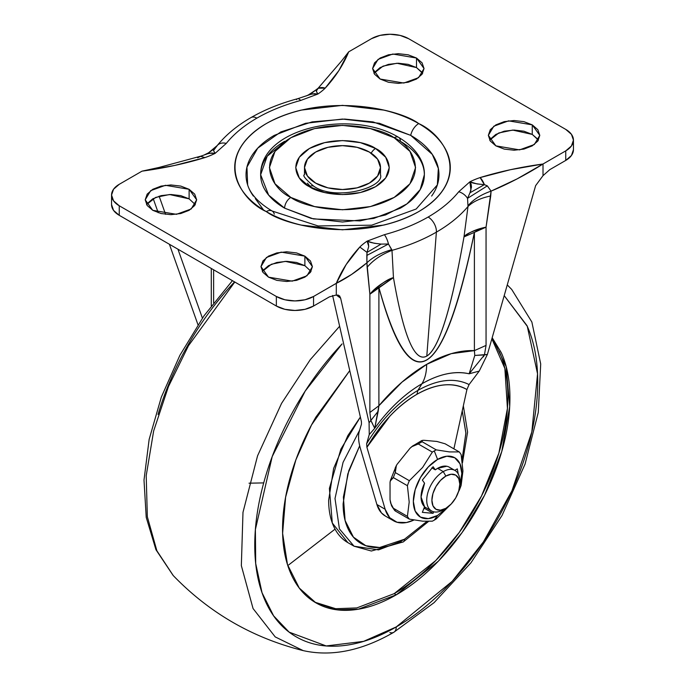 <?xml version="1.0" encoding="UTF-8"?>
<svg xmlns="http://www.w3.org/2000/svg" width="685" height="685" viewBox="0 0 685 685"><rect width="100%" height="100%" fill="white"/><g stroke="black" fill="none" stroke-linecap="round" stroke-linejoin="round"><path stroke-width="1.03" d="M446.834 466.254L437.587 468.334A23.384 13.503 120 0 0 435.292 469.841L431.815 467.838L435.292 469.841L433.1 466.716L422.354 480.082L424.554 483.208A23.384 13.503 120 0 0 424.554 506.703L422.354 512.363L433.1 513.322L433.682 511.806L433.1 513.322L422.354 512.363L424.554 506.703L421.052 496.976L424.554 483.208L422.354 480.082L433.1 466.716L435.292 469.841L437.587 468.334L443.272 471.614L437.587 468.334A23.384 13.503 120 0 1 450.148 467.761M443.272 509.803A23.384 13.503 -60 0 1 430.111 509.871A23.384 13.503 -60 0 1 428.45 490.785A23.384 13.503 -60 0 1 443.272 471.614A23.384 13.503 120 0 0 426.729 500.255A23.384 13.503 120 0 0 443.272 509.803L445.858 508.313A19.728 11.397 -60 0 1 431.901 500.255A19.728 11.397 -60 0 1 445.858 476.092L443.272 471.614L445.858 476.092L451.192 474.234L455.722 475.116L458.744 478.592L459.806 484.149L458.744 490.922L455.722 497.901L451.192 504.006L445.858 508.313L440.515 510.171L435.985 509.289L432.963 505.813L431.901 500.255L432.963 493.474L435.985 486.504L440.515 480.399L445.858 476.092A19.728 11.397 -60 0 1 459.806 484.149A19.728 11.397 -60 0 1 445.858 508.313L443.272 509.803M436.217 518.939A42.384 24.472 -60 0 1 434.281 520.129L437.587 515.42A34.284 19.796 -60 0 1 413.346 501.429A34.284 19.796 -60 0 1 437.587 459.429L434.281 450.91A42.384 24.472 120 0 0 432.338 452.1L422.594 467.487L409.347 480.707A42.384 24.472 120 0 0 407.404 485.699L409.193 502.071L407.404 516.362A42.384 24.472 120 0 0 409.347 519.119L422.671 521.182L432.338 521.174A42.384 24.472 120 0 0 434.281 520.129A42.384 24.472 120 0 0 436.217 518.939L449.557 505.599L436.217 518.939M462.94 471.04L461.151 485.331A42.384 24.472 -60 0 1 459.215 490.332L458.479 491.77L459.215 490.332A42.384 24.472 120 0 0 461.151 485.331L462.94 471.04L461.151 454.677A42.384 24.472 120 0 0 459.215 451.912L449.463 451.92L436.217 449.865A42.384 24.472 120 0 0 434.281 450.91L437.587 459.429A34.284 19.796 -60 0 1 459.712 486.093L461.827 473.429L459.986 463.779L454.729 457.734L446.86 456.21L437.587 459.429L428.305 466.922L420.444 477.531L415.187 489.647L413.346 501.429L415.187 511.07L420.444 517.124L428.305 518.648L437.587 515.42L434.281 520.129A42.384 24.472 -60 0 1 432.338 521.174L422.671 521.182L409.347 519.119A42.384 24.472 -60 0 1 407.404 516.362L393.353 508.244A42.384 24.472 120 0 0 395.288 511.001L409.347 519.119L395.288 511.001A42.384 24.472 -60 0 1 393.353 508.244L391.435 505.436L390.039 499.699L390.69 503.21L393.353 508.244L407.404 516.362L409.193 502.071L407.404 485.699A42.384 24.472 -60 0 1 409.347 480.707L395.288 472.59A42.384 24.472 120 0 0 393.353 477.591L407.404 485.699L393.353 477.591A42.384 24.472 -60 0 1 395.288 472.59L396.384 465.466M396.966 464.481L409.998 448.273L396.966 464.481L395.262 467.778L395.288 472.59L409.347 480.707L422.594 467.487L432.338 452.1L418.287 443.983L413.218 445.567L409.998 448.273L411.685 446.74L418.287 443.983A42.384 24.472 -60 0 1 422.157 441.748L436.217 449.865L422.157 441.748A42.384 24.472 120 0 0 418.287 443.983L432.338 452.1A42.384 24.472 -60 0 1 434.281 450.91A42.384 24.472 -60 0 1 436.217 449.865L449.463 451.92L459.215 451.912L445.156 443.803L436.867 441.448L445.156 443.803L459.215 451.912A42.384 24.472 -60 0 1 461.151 454.677L462.058 459.96M422.157 441.748L422.131 440.446L423.835 440.284L422.131 440.446L422.157 441.748M390.039 482.317L390.27 481.016L393.353 477.591L390.758 479.38L390.039 482.317L390.039 499.699L390.039 482.317M436.867 441.448L423.835 440.284L436.867 441.448M459.806 484.149L459.806 481.161A23.384 13.503 120 0 0 443.272 471.614A23.384 13.503 -60 0 1 456.424 471.545A23.384 13.503 -60 0 1 459.755 482.737M447.493 507.251L437.587 515.42M458.231 473.943L457.306 468.882L454.772 470.347L457.306 468.882L458.205 473.892M395.288 511.001L395.168 509.726M423.715 508.861L424.828 508.544L433.1 513.322L424.828 508.544L425.299 507.337L424.828 508.544A29.232 16.877 120 0 1 423.715 508.861M537.836 139.226L532.254 134.414L532.254 124.867L539.789 135.365L534.326 144.518L519.572 149.878L495.88 145.871L490.297 141.05L488.345 135.365L490.297 129.679L495.88 124.867L504.22 121.647L514.067 120.517L523.914 121.647L532.254 124.867L537.836 129.679L539.789 135.365L537.836 141.05L532.254 145.871L523.914 149.09L514.067 150.22L504.22 149.09L495.88 145.871L488.345 135.365L493.808 126.211L508.561 120.86L532.254 124.867L532.254 134.414L512.697 130.081L498.8 132.958L489.706 140.142M311.05 271.414L304.876 265.686L304.876 256.139L312.411 266.645L306.949 275.798L292.195 281.15L268.494 277.142L262.92 272.322L260.968 266.645L262.92 260.959L268.494 256.139L276.843 252.919L286.69 251.789L296.536 252.919L304.876 256.139L310.459 260.959L312.411 266.645L310.459 272.322L304.876 277.142L296.536 280.362L286.69 281.492L276.843 280.362L268.494 277.142L260.968 266.645L266.431 257.483L281.184 252.131L304.876 256.139L304.876 265.686L285.32 261.362L271.423 264.239L262.329 271.414M195.293 204.584L189.12 198.856L189.12 189.308L196.655 199.815L191.192 208.968L176.439 214.319L152.746 210.312L147.164 205.491L145.211 199.815L147.164 194.129L152.746 189.308L161.086 186.089L170.933 184.959L180.78 186.089L189.12 189.308L194.703 194.129L196.655 199.815L194.703 205.491L189.12 210.312L180.78 213.532L170.933 214.662L161.086 213.532L152.746 210.312L145.211 199.815L150.674 190.653L165.427 185.301L189.12 189.308L189.12 198.856L169.563 194.523L155.666 197.408L146.573 204.584M422.08 72.396L416.506 67.584L416.506 58.028L424.032 68.534L418.569 77.688L403.816 83.039L380.124 79.04L374.541 74.22L372.589 68.534L374.541 62.849L380.124 58.028L388.464 54.809L398.31 53.678L408.157 54.809L416.506 58.028L422.08 62.849L424.032 68.534L422.08 74.22L416.506 79.04L408.157 82.26L398.31 83.39L388.464 82.26L380.124 79.04L372.589 68.534L378.051 59.381L392.805 54.029L416.506 58.028L416.506 67.584L396.94 63.251L383.043 66.128L373.95 73.312M366.912 447.279L366.638 443.7C381.134 419.828 398.208 402.069 417.859 390.416L416.917 394.303C397.48 405.88 380.809 423.544 366.912 447.279L385.158 509.263L389.705 517.689L397.06 522.27L406.445 522.535L413.988 520.001A46.768 27.006 -60 0 1 393.635 520.84A46.768 27.006 -60 0 1 385.158 509.263L366.912 447.279L389.816 416.215C398.49 407.027 407.524 399.723 416.917 394.303L417.859 390.416C398.165 402.121 381.091 419.879 366.638 443.7L369.258 434.581L374.729 428.305A115.893 66.907 -60 0 1 421.934 383.771A115.893 66.907 -60 0 1 469.148 373.796L479.235 371.09L469.079 384.559L466.922 389.542C460.32 385.638 452.682 384.105 444.008 384.927C435.343 385.749 426.31 388.875 416.917 394.303C436.354 383.446 453.016 381.853 466.922 389.542L453.89 448.846L466.922 389.542L469.079 384.559L479.235 371.09L487.395 354.445L479.235 371.09L469.148 373.796L474.782 355.455L474.397 350.626A142.994 82.56 120 0 0 426.652 364.36A58.465 33.753 60 0 1 421.934 383.771A115.893 66.907 120 0 0 374.729 428.305L370.833 420.504L369.087 422.748L340.642 298.215L337.979 294.927L340.642 298.215L336.301 295.004L329.459 296.845L313.559 306.024L305.022 309.32L294.961 310.476L284.892 309.32L276.355 306.024L119.258 215.321L113.556 210.398L111.552 204.584A26.313 15.19 0 0 0 119.258 215.321L276.355 306.024L276.355 296.477L284.892 299.773L294.961 300.929L305.022 299.773L313.559 296.477L336.301 283.35L346.165 264.547L359.805 247.037A70.161 40.509 180 0 1 367.143 241.129L384.379 234.69A11.696 4.024 75 0 1 388.464 244.014L391.991 250.367C408.534 245.727 423.33 239.656 436.379 232.147A11.696 6.747 -120 0 0 428.142 217.034C415.341 224.389 400.751 230.28 384.379 234.69C400.751 230.28 415.341 224.389 428.142 217.034C440.883 209.644 451.081 201.219 458.727 191.766L469.884 181.816A70.161 40.509 180 0 1 480.108 177.578L510.445 169.7L543.008 164.006L565.741 150.88L571.444 145.956L573.448 140.142L571.444 134.328L565.741 129.397L408.645 38.703L400.108 35.406L390.039 34.25L379.978 35.406L371.441 38.703L348.699 51.829L338.835 70.623L325.195 88.142A70.161 40.509 180 0 1 317.857 94.042L300.621 100.481A11.696 4.024 -105 0 0 297.538 98.751A11.696 4.024 75 0 1 300.621 100.481C284.249 104.899 269.659 110.782 256.858 118.145C269.659 110.782 284.249 104.899 300.621 100.481L317.857 94.042L314.398 93.682L310.853 94.316L297.598 98.734C280.302 103.384 264.778 109.66 251.01 117.563A11.696 6.747 60 0 1 256.858 118.145C244.117 125.535 233.919 133.96 226.273 143.413L215.116 153.363A70.161 40.509 180 0 1 204.883 157.601L174.555 165.47L141.992 171.164L119.258 184.299L113.556 189.223L111.552 195.037L113.556 200.851L119.258 205.774L276.355 296.477L119.258 205.774L119.258 215.321L119.258 205.774A26.313 15.19 180 0 1 111.552 195.037A26.313 15.19 180 0 1 119.258 184.299L141.992 171.164C164.443 168.099 185.404 163.578 204.883 157.601L200.628 156.326L204.883 157.601A70.161 40.509 0 0 0 215.116 153.363L211.528 153.012L207.846 153.705L201.116 156.077L158.911 167.474L141.992 171.164M253.373 196.064C248.475 189.24 246.035 182.133 246.035 174.752C246.035 167.363 248.475 160.256 253.373 153.431C258.271 146.607 265.241 140.588 274.283 135.365L305.587 123.291L342.5 119.053L379.413 123.291L410.717 135.365A11.696 6.747 -60 0 1 418.723 123.583C399.492 108.941 323.731 91.61 266.277 123.583C210.903 156.754 240.923 200.491 266.277 211.596C256.173 205.757 248.381 199.027 242.918 191.406C237.447 183.777 234.707 175.84 234.707 167.585C234.707 159.34 237.447 151.394 242.918 143.773C248.381 136.152 256.173 129.422 266.277 123.583C276.389 117.752 288.042 113.248 301.254 110.097L342.5 105.353L383.746 110.097C396.957 113.248 408.611 117.752 418.723 123.583C428.827 129.422 436.619 136.152 442.082 143.773C447.553 151.394 450.293 159.34 450.293 167.585C450.293 175.84 447.553 183.777 442.082 191.406C436.619 199.027 428.827 205.757 418.723 211.596C408.611 217.428 396.957 221.923 383.746 225.082L342.5 229.817L301.254 225.082C288.042 221.923 276.389 217.428 266.277 211.596A11.696 6.747 -60 0 1 272.099 210.997A11.696 6.747 120 0 0 266.277 211.596C285.508 226.23 361.269 243.56 418.723 211.596C474.097 178.425 444.077 134.688 418.723 123.583A11.696 6.747 120 0 0 410.717 135.365L432.278 154.373L438.34 168.407L437.347 184.916L416.172 209.011L371.724 225.177L318.105 225.947L272.125 211.014C254.572 200.474 249.306 190.567 247.653 184.916L246.951 167.089L257.74 148.148L280.841 131.914L312.129 121.887L344.701 119.07L373.06 121.921L410.717 135.365C419.759 140.588 426.729 146.607 431.627 153.431C436.525 160.256 438.965 167.363 438.965 174.752C438.965 182.133 436.525 189.24 431.627 196.064M284.626 141.333C276.945 145.768 271.029 150.871 266.876 156.668C262.723 162.456 260.651 168.484 260.651 174.752L268.64 195.114L284.626 208.163L313.482 218.935L360.01 220.912L385.578 214.936L406.95 203.882L420.222 189.574L424.349 174.752C424.349 168.484 422.277 162.456 418.124 156.668C413.971 150.871 408.054 145.768 400.374 141.333A8.768 5.06 -60 0 0 398.559 137.317A8.768 5.06 120 0 0 394.175 137.754C411.368 145.28 431.721 174.932 394.175 197.426C355.224 219.097 303.866 207.349 290.825 197.426A8.768 5.06 120 0 0 284.626 208.163L311.178 218.412L342.5 222.008L373.822 218.412L400.374 208.163C408.054 203.736 413.971 198.624 418.124 192.836C422.277 187.039 424.349 181.011 424.349 174.752C424.897 164.52 418.723 149.339 398.559 137.317C352.278 109.035 260.223 127.153 260.651 174.752C260.651 181.011 262.723 187.039 266.876 192.836C271.029 198.624 276.945 203.736 284.626 208.163A8.768 5.06 -60 0 1 290.825 197.426L314.535 206.57L342.5 209.781L370.465 206.57L394.175 197.426L410.015 183.734L415.581 167.585L410.015 151.445L394.175 137.754L370.465 128.609L342.5 125.398L314.535 128.609L290.825 137.754L274.985 151.445L269.419 167.585L274.985 183.734L290.825 197.426C273.632 189.899 253.279 160.239 290.825 137.754C329.776 116.073 381.134 127.83 394.175 137.754A8.768 5.06 -60 0 1 398.559 137.317M309.423 186.688C317.772 193.042 350.643 200.559 375.577 186.688C399.612 172.286 386.58 153.312 375.577 148.491A8.768 5.06 120 0 0 371.159 153.175A8.768 5.06 -60 0 1 375.577 148.491L385.715 157.25L389.277 167.585L385.715 177.92L375.577 186.688L360.404 192.536L342.5 194.591L324.596 192.536L309.423 186.688L299.285 177.92L295.723 167.585L299.285 157.25L309.423 148.491L324.596 142.634L342.5 140.579L360.404 142.634L375.577 148.491C367.228 142.137 334.357 134.62 309.423 148.491C285.388 162.884 298.42 181.868 309.423 186.688A8.768 5.06 -60 0 1 313.807 186.251A8.768 5.06 120 0 0 309.423 186.688M369.369 152.07A38 21.937 180 0 1 380.158 170.539A38 21.937 180 0 1 354.65 188.375A38 21.937 180 0 1 315.631 183.1A38 21.937 180 0 1 304.842 164.64A38 21.937 180 0 1 330.35 146.796A38 21.937 180 0 1 369.369 152.07L357.039 147.318L342.5 145.648L327.961 147.318L315.631 152.07L307.394 159.194L304.5 167.585L307.394 175.985L315.631 183.1L327.961 187.861L342.5 189.531L357.039 187.861L369.369 183.1L377.606 175.985L380.5 167.585L377.606 159.194L369.369 152.07M366.629 443.726L369.258 434.581L369.087 422.748L340.642 298.215L339.546 295.826L336.301 295.004L336.301 283.35C346.507 278.307 356.705 271.466 366.912 262.809L367.023 252.388L359.805 247.037C349.453 258.288 341.618 270.387 336.301 283.35L336.301 295.004L329.459 296.845L313.559 306.024L313.559 296.477A26.313 15.19 180 0 1 276.355 296.477L276.355 306.024A26.313 15.19 0 0 0 313.559 306.024L313.559 296.477L351.602 274.437L366.912 262.809L369.874 294.233L369.874 412.49L378.899 405.76A142.994 82.56 120 0 1 426.652 364.36L451.261 353.657L474.397 350.626L474.397 232.369C466.673 269.993 458.813 299.516 450.807 320.914C442.801 342.32 434.752 355.361 426.652 360.036C418.552 364.711 410.495 360.969 402.489 348.811C394.483 336.652 386.623 316.213 378.899 287.503L378.899 405.76L402.035 382.084L426.652 364.36A58.465 33.753 -120 0 1 421.934 383.771L417.859 390.416L421.934 383.771C439.025 373.993 454.763 370.671 469.148 373.796L484.432 354.916L483.387 356.859M372.477 423.527L370.833 420.504L378.188 411.223L378.899 405.76L369.874 412.49L370.833 420.504L369.874 412.49L369.874 294.233L393.455 277.622C398.576 307.24 403.902 328.535 409.442 341.515C415.05 354.659 420.838 359.505 426.798 356.063L436.379 232.147C423.33 239.656 408.534 245.727 391.991 250.367L393.455 277.622C403.662 336.643 414.776 362.793 426.798 356.063C432.766 352.612 438.871 340.899 445.13 320.914C451.304 301.16 457.589 273.161 463.993 236.899L468.009 206.476C459.918 216.058 449.377 224.62 436.379 232.147L426.798 356.063C438.837 348.768 451.235 309.046 463.993 236.899L474.397 232.369C442.57 384.054 410.735 402.429 378.899 287.503L378.899 405.76L374.729 428.305L369.258 434.581L369.087 422.748L378.188 411.223L374.729 428.305M385.372 516.062A46.768 27.006 120 0 1 376.887 504.485L385.158 509.263L376.887 504.485L360.618 449.223C358.452 441.996 357.998 436.054 359.274 431.379L361.466 424.161L361.44 421.737L332.593 295.458L361.44 421.737L361.466 424.161L359.274 431.379C357.998 436.054 358.452 441.996 360.618 449.223L376.887 504.485L381.442 512.919L385.552 516.165M306.246 95.951L311.281 93.528L318.174 88.194L325.195 88.142A11.696 8.229 -134.4 0 0 317.977 88.57L316.307 91.088L317.857 94.042A70.161 40.509 0 0 0 325.195 88.142C335.547 76.891 343.382 64.784 348.699 51.829L371.441 38.703A26.313 15.19 180 0 1 408.645 38.703L565.741 129.397A26.313 15.19 180 0 1 573.448 140.142A26.313 15.19 180 0 1 565.741 150.88L543.008 164.006L543.008 175.668L535.636 185.635L487.395 354.445L474.782 355.455L484.432 354.916L486.05 345.42L486.05 227.155L491.076 191.124L517.038 178.922L543.008 164.006C520.557 167.08 499.588 171.601 480.108 177.578A70.161 40.509 0 0 0 469.884 181.816L458.727 191.766C451.081 201.219 440.883 209.644 428.142 217.034A11.696 6.747 60 0 1 436.379 232.147C449.377 224.62 459.918 216.058 468.009 206.476L467.538 198.359A11.696 8.657 -141.2 0 0 458.727 191.766A11.696 8.657 38.8 0 1 467.538 198.359L469.987 192.776L471.477 187.056L471.134 184.171L469.884 181.816L477.145 183.957L484.372 184.642A11.696 4.846 -108.8 0 0 480.108 177.578L484.372 184.642L487.335 185.858L491.076 191.124C508.39 183.888 525.695 174.855 543.008 164.006L543.008 175.668L535.636 185.635L487.395 354.445L484.432 354.916L486.05 345.42L474.397 350.626L474.397 232.369L486.05 227.155L486.05 345.42L474.397 350.626L474.782 355.455M573.448 149.69L571.444 155.504L565.741 160.427L549.841 169.606L543.008 175.668L549.841 169.606L565.741 160.427A26.313 15.19 0 0 0 573.448 149.69L573.448 140.142M538.427 140.142L532.254 134.414L523.914 131.195L514.067 130.064L504.22 131.195L495.88 134.414L490.297 139.226M304.876 265.686L296.536 262.466L286.69 261.336L276.843 262.466L268.494 265.686L262.92 270.507M189.12 198.856L180.78 195.636L170.933 194.506L161.086 195.636L152.746 198.856L147.164 203.676M422.671 73.312L416.506 67.584L408.157 64.364L398.31 63.225L388.464 64.364L380.124 67.584L374.541 72.396M202.4 318.114L177.946 249.212L202.4 318.114M165.573 214.336L159.125 196.167L165.573 214.336M153.2 198.599L158.209 212.718L153.2 198.599M169.409 244.28L197.956 324.69L169.409 244.28M469.079 384.559C454.626 377.426 437.552 379.379 417.859 390.416C437.501 379.387 454.575 377.426 469.079 384.559M213.617 302.804L213.617 269.804L213.617 302.804M211.288 305.844L211.288 268.46L211.288 305.844M565.741 150.88L565.741 160.427L565.741 150.88M359.805 247.037L367.023 252.388L368.693 246.566L368.419 243.586L367.143 241.129A70.161 40.509 0 0 0 359.805 247.037M384.379 234.69L367.143 241.129L374.147 243.243L381.117 244.083L388.464 244.014A11.696 4.024 -105 0 0 384.379 234.69M226.273 143.413A11.696 8.657 -141.2 0 0 217.462 145.288L213.523 150.512L215.116 153.363L226.273 143.413C233.919 133.96 244.117 125.535 256.858 118.145A11.696 6.747 -120 0 0 251.001 117.572C237.25 125.501 226.041 134.765 217.368 145.374L217.462 145.288A11.696 8.657 38.8 0 1 226.273 143.413M296.528 99.633A11.696 4.024 75 0 1 297.538 98.751M316.282 91.302L317.857 94.042L312.103 94.008M317.977 88.57L307.745 95.369M204.241 154.947L208.762 152.721L215.013 148.183L208.463 152.892L217.35 145.425M213.523 150.537L215.116 153.363L209.601 153.269M200.628 156.326L197.657 157.773M215.715 147.395L215.013 148.183M463.993 236.899C465.637 233.987 472.992 230.742 486.05 227.155C476.452 229.073 469.105 232.318 463.993 236.899L468.009 206.476C473.121 201.544 480.69 198.034 490.725 195.961L486.05 227.155A58.465 33.753 180 0 0 474.397 232.369L463.993 236.899M468.009 206.476L468.155 205.569C473.352 199.455 480.998 194.643 491.076 191.124L490.725 195.961C480.69 198.034 473.121 201.544 468.009 206.476M469.456 194.009L469.987 192.776L484.372 184.642L487.335 185.858L467.538 198.359L487.335 185.858L491.076 191.124C480.998 194.643 473.352 199.455 468.155 205.569L468.155 205.329M470.938 190.105L469.884 181.816C472.042 183.092 476.871 184.034 484.372 184.642L469.987 192.776L470.869 190.353M381.117 244.083L367.023 252.388L381.117 244.083C374.113 243.355 369.455 242.37 367.143 241.129L368.71 246.317M388.464 244.014L391.777 249.665C381.237 252.637 372.948 257.021 366.912 262.809L366.826 255.436L388.464 244.014L366.826 255.436L367.023 252.388M391.777 249.665L391.991 250.367C381.425 254.477 373.137 260.137 367.117 267.321L366.912 262.809C372.948 257.021 381.237 252.637 391.777 249.665M391.991 250.367L393.455 277.622C383.472 281.758 375.611 287.298 369.874 294.233L367.117 267.321C373.137 260.137 381.425 254.477 391.991 250.367M393.455 277.622L378.899 287.503A58.465 33.753 180 0 0 369.874 294.233C379.541 284.703 387.402 279.163 393.455 277.622M255.342 198.633L263.494 209.927M307.394 183.143L310.185 186.303M380.5 175.154L380.5 174.752C384.773 187.45 335.667 201.544 313.807 186.251C305.407 179.093 302.299 175.257 304.491 174.752L304.5 167.585M287.871 139.552L267.21 156.206L260.651 174.752M272.099 210.997A11.696 6.747 -60 0 1 274.283 214.131M396.247 626.929L363.598 641.365L326.214 645.946L289.13 632.135L273.606 615.832L262.038 592.748L255.702 563.498L255.385 529.573L272.21 456.57L305.202 391.067L342.098 343.887C324.767 362.185 309.466 382.821 296.203 405.803C282.939 428.776 272.716 452.348 265.532 476.503C258.356 500.666 254.76 523.58 254.76 545.243C254.76 566.906 258.356 585.675 265.532 601.541C272.716 617.416 282.939 629.181 296.203 636.836C309.466 644.499 324.767 647.471 342.098 645.749C359.437 644.037 377.486 637.761 396.247 626.929A11.696 6.747 60 0 1 393.849 632.264A11.696 6.747 -120 0 0 396.247 626.929C415.007 616.098 433.057 601.533 450.387 583.235C467.718 564.937 483.019 544.301 496.282 521.319C509.554 498.337 519.778 474.774 526.953 450.61C534.137 426.455 537.725 403.542 537.725 381.879C537.725 360.207 534.137 341.447 526.953 325.572L504.203 295.62L527.279 326.3L537.545 373.83L531.834 431.944L511.935 490.811L483.387 541.946L452.168 581.342L396.247 626.929M339.632 326.257L310.262 359.685L281.552 403.388L257.56 455.833L242.987 512.329L241.343 565.622L253.056 608.537L275.216 636.913L303.215 650.622L275.216 636.913L253.056 608.537L241.343 565.622L242.987 512.329L257.56 455.833L281.552 403.388L310.262 359.685L339.632 326.257M303.378 650.664L303.215 650.622C331.54 656.898 361.74 650.784 393.824 632.281L434.076 602.654L471.006 562.736L502.079 515.403L525.061 464.079L538.282 412.413L540.705 363.983L531.86 322.01L511.729 289.464L507.268 284.9M234.792 282.032L188.478 345.728L168.467 386.554L153.645 430.976L146.205 475.69L147.344 516.773L156.874 550.766L173.271 575.597L156.874 550.766L147.344 516.773L146.205 475.69L153.645 430.976L168.467 386.554L188.478 345.728L234.792 282.032M249.032 483.19L263.708 482.899M404.51 539.223L379.687 547.503L365.867 545.731L353.409 537.126L345.103 520.497L343.382 497.07L348.819 470.646L359.702 445.755L347.792 473.951L343.117 503.775C343.117 513.176 344.675 521.319 347.792 528.203C350.908 535.096 355.344 540.2 361.098 543.522C366.86 546.844 373.496 548.137 381.023 547.392C388.541 546.647 396.375 543.924 404.51 539.223A5.848 3.374 60 0 1 403.302 541.904A5.848 3.374 -120 0 0 404.51 539.223L426.901 521.413L404.51 539.223M359.608 430.248L343.057 462.384L335.008 498.517L339.417 528.888L354.042 546.202L339.417 528.888L335.008 498.517L343.057 462.384L359.608 430.248M400.374 541.612L378.54 549.892L354.042 546.202L371.373 551.023L403.302 541.904A5.848 3.374 60 0 1 400.374 541.612M360.37 417.062L340.847 449.197L329.391 488.414L332.302 523.006L347.843 542.623C341.695 539.069 336.96 533.624 333.638 526.268C330.316 518.922 328.654 510.231 328.654 500.196L333.638 468.36L347.843 435.617L360.37 417.054M314.826 602.192L335.701 608.708L356.817 607.92L394.175 593.647L396.247 594.837C411.317 586.129 425.822 574.432 439.753 559.722C453.675 545.02 465.971 528.435 476.632 509.974C487.292 491.513 495.512 472.573 501.283 453.153C507.046 433.742 509.931 415.333 509.931 397.925C509.931 380.509 507.046 365.43 501.283 352.681L492.181 337.688L506.172 366.603L509.708 406.368L501.762 451.509L484.552 495.255L462.144 532.485L438.443 561.101L396.247 594.837L394.175 593.647L435.797 560.501L459.207 532.51L481.469 496.077L498.868 453.119L507.431 408.406L504.862 368.47L491.864 338.81M396.247 594.837L358.349 609.205L336.934 609.796L315.853 602.8L299.251 588.038L287.477 564.56L282.614 533.358L285.611 497.19L295.877 459.832L311.547 424.897L349.761 370.594L315.853 417.148C305.193 435.609 296.982 454.549 291.211 473.96C285.44 493.38 282.554 511.789 282.554 529.197C282.554 546.604 285.44 561.683 291.211 574.441C296.982 587.191 305.193 596.644 315.853 602.8L315.853 602.8C326.514 608.956 338.81 611.345 352.741 609.967C366.663 608.58 381.168 603.545 396.247 594.837M394.175 593.647C409.253 584.939 423.758 573.234 437.681 558.532C451.612 543.83 463.908 527.245 474.568 508.784C485.228 490.314 493.44 471.374 499.211 451.963C504.982 432.552 507.868 414.134 507.868 396.726C507.868 379.319 504.982 364.24 499.211 351.491M462.238 410.863L465.903 433.22L462.041 459.858L465.903 432.886L462.238 410.863M158.047 414.451C165.222 390.287 175.446 366.715 188.718 343.742C201.981 320.76 217.282 300.124 234.612 281.826M288.753 564.868L335.059 529.137M393.849 632.264A11.696 6.747 60 0 1 389.868 632.546M424.486 506.866L431.567 510.959M421.78 440.566L412.301 446.243M396.17 465.86L390.39 480.545M391.82 506.266L394.757 510.573M454.96 470.458L449.283 467.179M380.5 174.752L380.5 167.585M393.533 520.771L385.261 516.002M111.552 195.037L111.552 204.584M310.99 93.699L318.131 88.228L341.43 61.17L348.699 51.829M303.215 650.622C252.756 637.992 209.439 612.989 173.271 575.597M173.117 575.434L155.949 549.712L146.222 517.38L144.004 480.057L149.15 439.368L161.326 397.129L179.898 355.292L203.984 315.845L232.42 280.662M354.042 546.202L347.843 542.623M403.302 541.904L428.57 521.413M462.444 462.863L467.598 432.141L463.343 405.828"/></g></svg>
